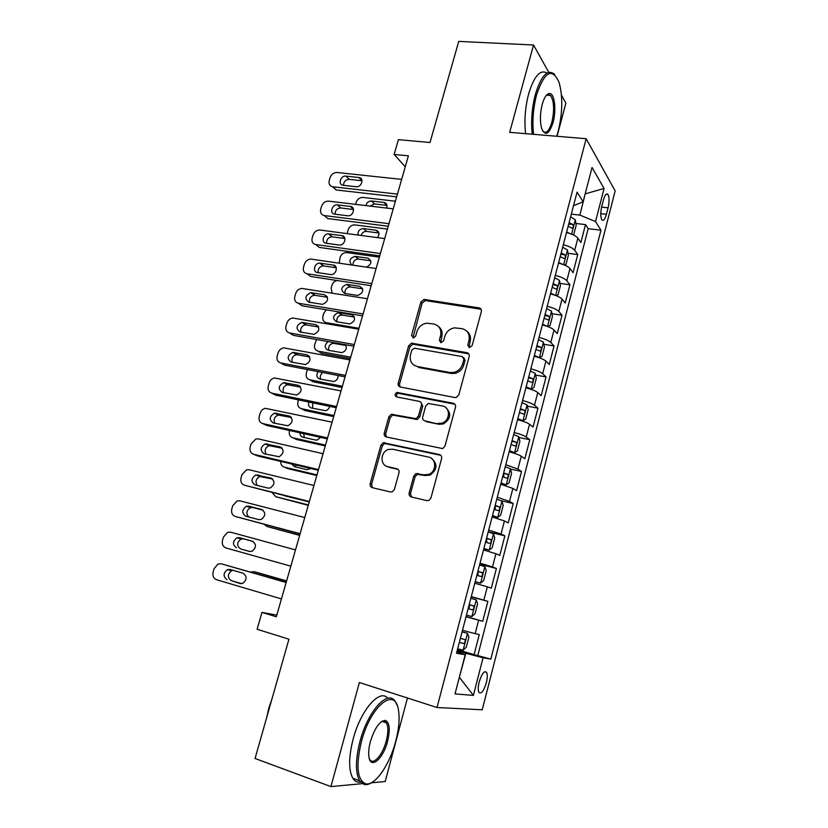 <?xml version="1.0" encoding="UTF-8"?>
<svg xmlns="http://www.w3.org/2000/svg" width="828" height="828" viewBox="0 0 828 828"><rect width="100%" height="100%" fill="white"/><g stroke="black" fill="none" stroke-linecap="round" stroke-linejoin="round"><path stroke-width="1.24" d="M469.331 347.605L472.105 345.711L481.337 311.576C481.679 309.61 480.933 308.389 479.112 307.902L424.029 299.425L420.841 302.106L411.568 335.361L413.648 337.927L415.708 336.075L416.908 331.749C418.554 326.894 421.794 324.048 426.627 323.199L433.717 323.996C439.368 325.559 441.645 329.482 440.548 335.744L439.347 340.111L440.848 342.709L443.58 340.836L444.781 336.458C446.395 331.635 449.625 328.757 454.469 327.847L461.91 328.644C467.696 330.237 470.056 334.201 468.969 340.546L467.768 344.976L469.331 347.605M384.43 721.095L384.358 720.381M548.271 95.365L547.877 93.947M486.346 682.758C487.506 677.915 487.589 674.458 486.616 672.367C484.287 670.411 481.824 673.609 479.195 681.941C478.025 686.795 477.932 690.262 478.905 692.343C481.265 694.268 483.749 691.069 486.346 682.758M409.167 492.888C408.794 494.947 409.508 496.303 411.319 496.945L426.906 500.661L428.945 500.433L430.933 498.032L441.603 458.546C441.955 456.487 441.22 455.152 439.399 454.541L383.24 442.732L380.901 445.236L370.178 483.666C369.805 485.694 370.489 487.019 372.227 487.651L390.485 491.987L392.337 491.822L394.418 489.4L399.013 472.726C399.375 470.687 398.672 469.352 396.902 468.741L387.814 466.671C379.804 465.274 380.321 451.767 388.425 449.459L392.669 449.2L428.625 457.108C436.563 458.401 436.749 471.536 428.811 474.392L423.791 474.868L415.894 473.647L413.752 476.1L409.167 492.888L410.502 493.519L411.495 496.986M548.747 72.326L533.532 45.002L458.733 41.4L430.011 142.509L398.403 139.663L394.128 154.463L408.401 155.84L276.324 616.777L261.969 612.409L257.104 629.249L288.931 639.206L255.055 758.489L330.931 786.6L364.579 783.433M533.532 45.002L509.675 132.335L586.152 138.711L437.029 707.516L359.362 682.52L330.931 786.6M454.831 397.533L456.269 397.471L458.826 394.863L469.207 356.464C469.548 354.467 468.803 353.214 466.982 352.687L411.547 343.185L408.639 345.835L398.206 383.229C397.844 385.196 398.537 386.448 400.276 386.997L454.831 397.533M455.503 407.148L444.978 446.085L442.732 448.6L386.345 436.977C384.606 436.397 383.923 435.104 384.285 433.106L388.829 416.836L391.323 414.279L415.998 418.647L418.45 416.08L421.442 405.213C421.794 403.215 421.079 401.942 419.31 401.383L396.581 396.891C394.48 395.453 394.604 393.973 396.964 392.431L453.278 403.267C455.11 403.826 455.845 405.13 455.503 407.148M371.223 782.812L385.206 781.497L407.448 697.994M557.068 136.289L565.897 103.138L561.487 95.21M457.418 649.69L474.082 654.617L479.277 634.569L475.158 633.648L478.646 620.213L466.019 616.777M466.081 616.57L482.734 621.259L487.878 601.376L471.236 596.833M471.298 596.595L483.862 600.155L487.319 586.835L491.304 588.18L496.407 568.474L479.774 564.178M480.033 563.195L492.484 566.952L495.91 553.746L499.801 555.391L504.863 535.861L488.241 531.793M488.696 530.086L501.033 534.039L504.428 520.947L508.216 522.892L513.236 503.527L501.302 500.764M497.276 497.276L509.51 501.406L512.874 488.437L516.568 490.673L521.547 471.463L510.462 469.062M505.773 464.746L517.904 469.062L521.247 456.207L524.848 458.722L529.785 439.689L518.939 437.474M514.209 432.495C520.139 434.089 524.145 435.59 526.235 436.998L529.537 424.257L533.056 427.051L537.941 408.173L527.322 406.144M522.571 400.535C528.471 402.108 532.445 403.66 534.484 405.213L537.765 392.575L541.191 395.649L546.045 376.926L535.612 375.074M530.851 368.843C536.741 370.395 540.674 372.02 542.671 373.697L545.921 361.163L549.264 364.506L554.067 345.949L543.83 344.251M539.069 337.42C544.928 338.962 548.84 340.639 550.786 342.45L554.015 330.03L557.265 333.632L562.026 315.23L551.965 313.688M547.215 306.267C553.052 307.788 556.923 309.527 558.828 311.473L562.036 299.146L565.193 303.017L569.923 284.77L560.018 283.373M555.298 275.382C561.105 276.894 564.944 278.684 566.807 280.744L569.985 268.531L573.059 272.66L577.747 254.558L574.725 250.284C572.904 248.1 569.095 246.247 563.299 244.757M567.987 253.306L577.747 254.558M388.177 466.847L387.328 466.661M603.446 199.9L601.749 206.482C600.414 212.558 600.445 216.998 601.832 219.803C603.395 221.314 604.926 219.482 606.427 214.307L608.094 207.818C609.418 201.742 609.387 197.292 607.99 194.456C606.458 192.955 604.947 194.766 603.446 199.9M586.152 138.711L615.163 190.895L482.227 709.793L437.029 707.516M474.082 654.617L490.828 659.109L600.962 230.205L595.539 221.573L579.89 215.094L571.31 214.131M490.828 659.109L483.066 657.784L473.368 695.396L455.017 693.895L465.212 654.741L456.487 653.251L577.064 192.137L583.109 201.784L592.041 167.494L604.078 188.463L595.539 221.573M477.849 655.279L588.17 228.694L585.51 224.605L580.863 242.552L577.872 238.174C576.06 235.939 572.272 234.065 566.487 232.575M566.807 280.744L569.923 284.77M558.828 311.473L562.026 315.23M550.786 342.45L554.067 345.949M542.671 373.697L546.045 376.926M534.484 405.213L537.941 408.173M526.235 436.998L529.785 439.689M517.904 469.062L521.547 471.463M509.51 501.406L513.236 503.527M501.033 534.039L504.863 535.861M492.484 566.952L496.407 568.474M483.862 600.155L487.878 601.376M482.734 621.259L478.646 620.213M459.364 677.2L465.864 653.261L457.159 650.684M579.89 215.094L585.241 193.628M585.168 193.887L604.078 188.463M573.514 205.717L583.109 201.784M276.8 615.111L261.969 612.409M394.128 154.463L405.265 166.78M459.354 677.242L473.368 695.396M456.901 651.667L465.212 654.741M575.895 223.488L585.51 224.605M588.17 228.694L600.962 230.205M569.985 268.531C568.132 266.419 564.313 264.608 558.507 263.097M562.036 299.146C560.142 297.159 556.281 295.399 550.454 293.878M554.015 330.03C552.079 328.157 548.188 326.46 542.34 324.928M545.921 361.163C543.944 359.435 540.022 357.789 534.153 356.237M537.765 392.575C535.747 390.971 531.783 389.388 525.894 387.825M529.537 424.257C527.477 422.787 523.482 421.255 517.562 419.682M521.247 456.207C519.125 454.872 515.099 453.413 509.158 451.809M512.874 488.437L500.681 484.225M504.428 520.947L492.132 516.931M495.91 553.746L483.511 549.916M487.319 586.835L474.806 583.202M462.49 630.294L475.158 633.648M465.864 653.261L483.066 657.784M469.072 347.543L470.138 341.571C471.111 337.265 470.045 333.85 466.93 331.303M438.457 326.449C441.666 328.944 442.773 332.38 441.779 336.768L440.693 342.678M481.099 309.279L425.281 300.523L422.104 303.203L412.965 337.907M468.834 353.887L412.841 344.179L409.943 346.818L399.541 384.13L400.038 386.935M463.897 359.259L462.355 356.609L414.507 348.195L411.816 350.037L410.543 354.622C409.394 360.873 411.63 364.837 417.24 366.514L449.956 372.517L453.91 372.424C458.298 371.234 461.206 368.408 462.635 363.947L463.897 359.259L465.088 360.232L463.752 357.644M414.393 365.459L417.24 366.514M465.088 360.232L463.815 364.92C462.397 369.36 459.499 372.176 455.11 373.366L451.177 373.459L418.523 367.456M420.883 402.315L422.725 406.072L419.744 416.908L417.302 419.465L392.679 415.107L390.195 417.654L385.662 433.882L386.355 436.977M454.945 404.25L398.299 393.31C396.591 394.045 396.053 395.246 396.705 396.912M437.619 423.46L441.841 423.201C450.328 420.914 450.722 407.128 442.39 405.948L428.211 403.474L425.685 406.062L422.694 416.95C422.332 418.958 423.046 420.251 424.836 420.831L438.881 424.267L443.094 424.019C450.846 419.103 451.757 413.627 445.816 407.593M438.881 424.267L426.13 421.649M431.367 458.308C437.909 463.887 437.494 469.476 430.105 475.075L425.095 475.541L417.219 474.32L415.076 476.773L410.502 493.519M386.873 466.392L387.814 466.671M398.164 469.414L389.201 467.365M440.817 455.317L384.627 443.477L382.288 445.981L371.606 484.308L372.528 487.713M572.51 234.552L573.825 234.241L576.174 225.237L575.294 219.751L570.595 216.874M355.585 204.371L356.185 202.311C357.458 199.041 359.694 197.416 362.902 197.447L395.391 201.214M569.912 233.558L566.642 232.006M386.997 205.427L374.494 203.947L369.992 206.089M568.143 226.251L571.869 228.135C573.318 227.897 573.618 226.686 572.79 224.492L569.095 222.618M386.604 208.076C387.545 205.178 386.748 203.315 384.182 202.498L371.461 200.997C368.532 201.049 366.68 202.581 365.904 205.603M397.44 194.094L332.67 186.766C329.679 185.979 328.53 183.888 329.244 180.483L330.082 177.627C331.428 174.211 333.756 172.493 337.079 172.493L401.652 179.386M332.546 186.745L336.24 189.964L396.643 196.857M343.216 185.286L343.051 185.265C337.658 184.654 340.598 175.288 345.918 176.105L359.104 177.534C364.486 178.217 361.494 187.573 356.144 186.735L343.216 185.286M343.465 185.317C343.703 181.611 345.628 179.614 349.24 179.345L362.022 180.732M556.726 136.258L558.238 131.197C562.678 112.712 562.947 96.431 559.055 82.355C552.1 67.244 544.607 71.405 536.585 94.837C533.139 108.333 532.135 121.499 533.574 134.322M532.238 134.219C530.851 121.198 531.907 107.888 535.385 94.299C541.346 75.182 547.794 68.589 554.739 74.52M553.063 122.503C549.13 134.364 545.362 136.423 541.729 128.682C539.846 121.716 540.011 113.591 542.236 104.328C544.224 97.445 546.604 93.823 549.378 93.471C554.543 92.871 556.613 110.052 553.063 122.503M542.806 131.197L542.857 131.248C546.19 134.032 549.202 130.948 551.914 122.006C554.522 110.124 554.087 101.295 550.62 95.52L548.405 94.402L546.345 95.303M441.873 100.747L445.878 86.629M525.594 133.66C524.155 120.671 525.18 107.392 528.657 93.843C534.112 76.052 540.239 69.128 547.029 73.05M395.763 741.122C398.951 728.847 399.841 718.518 398.454 710.113C395.318 686.205 370.737 705.394 361.381 741.753C355.802 765.527 357.137 779.51 365.365 783.702C374.629 786.693 389.688 764.917 395.763 741.122M372 782.398C369.102 784.344 366.462 785.027 364.103 784.426L359.6 780.773C355.295 772.679 355.419 759.566 359.994 741.433C368.025 710.434 388.353 688.834 395.401 701.751L396.933 704.907M387.576 741.267C383.271 758.738 370.654 769.812 368.946 756.947C368.325 752.766 368.802 747.643 370.395 741.588C374.825 727.698 379.866 720.66 385.496 720.463C389.636 722.627 390.33 729.561 387.576 741.267M369.329 758.655L369.764 759.473C373.273 765.745 382.774 754.836 386.262 740.967C388.353 732.625 388.384 726.57 386.355 722.823L384.275 721.188L381.294 721.747M267.02 716.365L268.81 707.992L271.76 699.67M360.563 782.087C357.396 782.626 354.829 781.373 352.863 778.32C348.495 770.226 348.588 757.144 353.152 739.062C360.791 709.772 379.917 688.244 387.752 698.252M382.464 721.002L382.567 721.55M564.241 264.929L565.969 264.411L568.339 255.334L567.418 249.952L562.667 247.189M347.149 233.61L348.174 229.76C349.457 226.458 351.693 224.843 354.901 224.905L387.411 229.077M562.429 264.246L558.683 262.435M378.955 233.02L366.545 231.405C363.885 231.364 362.074 232.709 361.101 235.452M560.194 256.639L563.93 258.45C565.41 258.201 565.731 256.98 564.893 254.796L561.156 252.975M564.893 254.796L560.815 254.268L564.893 254.796M377.413 237.615C379.907 234.024 379.421 231.55 375.943 230.205L363.461 228.59C359.538 228.973 357.727 231.126 358.027 235.048M375.943 230.205L378.955 232.999L375.943 230.205M555.94 295.586L558.051 294.83L560.432 285.681L559.48 280.423L554.677 277.753M339.19 263.169L340.101 257.404C341.312 254.217 343.475 252.592 346.58 252.55L379.369 257.146M554.874 295.192L550.651 293.133M370.84 260.82L358.307 259.04C354.694 259.454 352.935 261.503 353.038 265.188M552.183 287.275L555.95 289.044C557.43 288.755 557.772 287.533 556.954 285.381L553.145 283.59M366.514 267.144C371.793 264.111 372.248 261.11 367.891 258.16L355.16 256.369C349.747 258.067 348.598 260.944 351.703 264.991M547.598 326.532L550.061 325.518L552.462 316.286L551.469 311.142L546.615 308.575M547.215 326.387L542.557 324.09M362.654 288.827L350.006 286.892C346.27 287.544 344.624 289.738 345.069 293.495M544.1 318.18L547.908 319.887C549.388 319.577 549.73 318.356 548.943 316.224L545.072 314.464M344.665 293.433L357.727 295.451C363.544 292.833 364.227 289.8 359.766 286.343L346.797 284.377C340.981 286.912 340.267 289.935 344.665 293.433M337.017 280.506C334.533 281.127 332.846 282.71 331.966 285.277L331.148 288.072L332.111 293.153M538.862 357.634L541.998 356.454L544.431 347.149L543.385 342.119L538.479 339.666M539.318 357.706L534.391 355.305M358.979 328.302L326.418 322.703L328.261 323.986M354.384 317.041L341.643 314.982C337.896 315.81 336.354 318.097 337.017 321.844M535.954 349.354L539.784 351C541.274 350.658 541.626 349.437 540.86 347.325L536.927 345.597M336.458 321.74L349.778 323.934C355.409 321.181 356.009 318.118 351.589 314.743L338.373 312.611C332.732 315.282 332.09 318.325 336.458 321.74M326.18 309.807L323.758 313.357L322.941 316.182C322.247 319.649 323.406 321.833 326.418 322.703M388.953 223.684L324.338 215.559C321.223 214.804 320.022 212.661 320.736 209.132L321.595 206.255C322.941 202.808 325.28 201.111 328.602 201.142L393.207 208.863M324.338 215.559L327.795 218.571L388.228 226.241M334.709 214.152C329.151 213.686 332.007 204.009 337.441 204.889L350.379 206.451C355.968 206.886 353.225 216.584 347.729 215.777L334.709 214.152M335.061 214.204C335.154 210.343 337.068 208.273 340.825 207.973L353.504 209.525M380.404 253.534L315.758 244.55C312.642 243.753 311.452 241.569 312.177 238.009L313.036 235.111C314.319 231.778 316.565 230.07 319.784 229.998L384.689 238.578M315.758 244.55L319.277 247.406L379.741 255.862M326.139 243.256C320.726 242.749 323.272 233.268 328.654 233.9L341.829 235.649C347.274 236.115 344.852 245.606 339.418 245.067L326.139 243.256M326.605 243.318C326.491 239.458 328.323 237.294 332.1 236.818L344.914 238.536M371.782 283.621L307.105 273.789C303.99 272.94 302.8 270.725 303.534 267.123L304.404 264.204C305.615 260.986 307.768 259.278 310.873 259.092L376.109 268.541M307.105 273.789L310.686 276.48L371.182 285.732M317.507 272.598C312.228 272.05 314.474 262.776 319.784 263.138L333.218 265.074C338.507 265.591 336.396 274.855 331.045 274.596L317.507 272.598M318.107 272.681C317.776 268.831 319.504 266.564 323.303 265.902L336.24 267.786M363.088 313.957L298.39 303.255C295.275 302.365 294.085 300.109 294.83 296.476L295.699 293.536C296.848 290.431 298.908 288.734 301.889 288.434L367.446 298.753M298.39 303.255L302.034 305.791L362.55 315.851M308.792 302.179C304.3 298.639 304.983 295.461 310.852 292.636L324.535 294.758C329.099 298.235 328.447 301.433 322.589 304.352L308.792 302.179M309.548 302.303C308.989 298.442 310.624 296.093 314.433 295.234L327.474 297.262M529.061 388.705L531.141 389.088L533.874 387.659L536.316 378.272L535.24 373.366L530.282 371.016M526.577 388.001L525.925 387.69M531.141 389.088L526.163 386.8M350.71 357.158L318.138 351.144L321.523 353.297L350.296 358.627M346.042 345.483L333.218 343.289C329.472 344.313 328.033 346.684 328.913 350.41M527.726 380.797L531.597 382.381C533.087 382.008 533.46 380.776 532.715 378.686L528.719 377.009M328.095 341.591C324.245 345.131 324.276 348.029 328.178 350.275L341.757 352.624C345.907 351.227 347.191 348.598 345.586 344.738M316.555 339.511L314.671 344.5C313.967 348.008 315.126 350.223 318.138 351.144M354.322 344.562L289.593 332.97C286.478 332.028 285.298 329.73 286.053 326.066L286.933 323.106C288.009 320.115 289.976 318.418 292.833 318.024L358.721 329.223M289.593 332.97L293.309 335.34L353.846 346.218M300.015 331.997C295.555 328.54 296.165 325.332 301.847 322.382L315.779 324.669C320.301 328.074 319.722 331.303 314.071 334.346L300.015 331.997M300.937 332.163C300.15 328.312 301.671 325.87 305.501 324.814L318.614 326.977M517.655 419.33L522.892 420.738L525.676 419.134L528.15 409.663L527.022 404.882L522.013 402.646M522.892 420.738L517.852 418.564M342.378 386.241L309.796 379.793L313.243 381.801L342.016 387.504M322.785 372.528C320.395 374.391 319.722 376.626 320.767 379.214M519.435 412.51L523.348 414.031C524.828 413.627 525.211 412.396 524.497 410.326L520.439 408.69M318.097 371.617C316.037 375.167 316.617 377.64 319.846 379.038L333.663 381.532C336.685 380.714 338.145 378.696 338.041 375.477M307.385 369.547L306.339 373.045C305.625 376.585 306.784 378.831 309.796 379.793M509.313 451.239L514.561 452.668L517.417 450.877L519.901 441.324L518.732 436.666L513.67 434.545M514.561 452.668L509.479 450.608M333.974 415.563L301.382 408.68L304.89 410.522L333.674 416.608M312.818 402.863L312.58 408.266M511.073 444.491L515.016 445.961C516.506 445.526 516.9 444.284 516.206 442.235L512.077 440.641M308.813 402.035C307.954 405.099 308.834 407.097 311.442 408.018L325.497 410.667C327.66 410.119 329.047 408.69 329.627 406.351M298.494 399.893L297.935 401.818C297.221 405.378 298.37 407.666 301.382 408.68M500.888 483.428L506.167 484.866L509.075 482.9L511.58 473.264L510.379 468.731L505.256 466.723M506.167 484.866L501.023 482.921M325.507 445.112L292.905 437.795L296.476 439.471L325.269 445.95M303.648 433.624L304.362 437.546M502.637 476.762L506.612 478.16C508.102 477.694 508.516 476.442 507.843 474.423L503.652 472.871M507.843 474.423L503.527 473.481L503.859 476.359M299.984 432.806C299.964 435.155 300.968 436.635 302.976 437.236L315.489 440.03L317.259 440.02L320.591 437.381M289.562 430.498L289.469 430.808C288.744 434.41 289.893 436.739 292.905 437.795M492.401 515.906L497.7 517.355L500.661 515.192L503.196 505.473L501.944 501.075L496.769 499.191M497.7 517.355L492.494 515.523M316.979 474.899L284.356 467.137L287.989 468.658L316.793 475.52M295.089 464.787L296.134 467.085M494.13 509.313L498.135 510.648C499.626 510.141 500.05 508.889 499.408 506.891L495.154 505.39M499.408 506.891L495.103 505.887L495.351 508.847M291.653 463.98L294.437 466.692L306.96 469.652L310.893 468.524M280.682 461.393C280.599 464.404 281.83 466.319 284.356 467.137M483.831 548.664L489.151 550.123L492.184 547.774L494.73 537.972L493.436 533.698L488.209 531.938M489.151 550.123L483.904 548.415M308.368 504.935L275.745 496.707L308.254 505.339M485.539 542.143L489.586 543.416C491.076 542.878 491.521 541.615 490.9 539.639L486.574 538.19M490.9 539.639L486.605 538.583L486.75 541.626M284.521 495.755L299.839 499.594M272.164 492.65L275.745 496.707M345.483 375.415L280.733 362.923C277.618 361.939 276.438 359.6 277.204 355.905L278.094 352.914C279.108 350.027 280.982 348.35 283.714 347.863L349.913 359.952M280.733 362.923L284.521 365.127L345.069 376.844M291.156 362.064C286.747 358.669 287.285 355.44 292.781 352.376L306.95 354.839C311.421 358.172 310.924 361.422 305.47 364.579L291.156 362.064M292.284 362.281C291.249 358.441 292.657 355.895 296.496 354.643L309.662 356.92M336.561 406.527L271.801 393.134C268.686 392.089 267.506 389.709 268.282 385.983L269.172 382.971C270.145 380.197 271.926 378.531 274.523 377.961L341.032 390.94M271.801 393.134L275.652 395.153L336.22 407.718M282.224 392.379C277.866 389.046 278.332 385.796 283.642 382.629L298.049 385.258C302.468 388.529 302.044 391.789 296.786 395.049L282.224 392.379M283.58 392.658C282.286 388.839 283.569 386.2 287.43 384.72L300.605 387.111M327.577 437.919L262.786 423.584C259.671 422.497 258.502 420.075 259.278 416.308L260.189 413.265C261.099 410.595 262.797 408.949 265.281 408.318L332.08 422.187M262.786 423.584L266.709 425.437L327.298 438.861M273.23 422.953C268.914 419.672 269.317 416.412 274.43 413.141L289.075 415.935C293.443 419.144 293.091 422.425 288.02 425.778L273.23 422.953M274.855 423.305C273.261 419.517 274.41 416.763 278.291 415.056L291.435 417.529M318.501 469.569L253.699 454.293C250.584 453.154 249.425 450.691 250.211 446.892L251.122 443.818L255.966 438.933L258.253 438.902L323.044 453.703M253.699 454.293L257.694 455.969L318.304 470.273M264.153 453.775C259.888 450.556 260.22 447.265 265.157 443.911L280.03 446.861C284.335 450.018 284.045 453.32 279.16 456.756L264.153 453.775M266.099 454.23C264.173 450.473 265.177 447.617 269.09 445.65L282.151 448.186M309.351 501.489L244.539 485.26C241.424 484.069 240.265 481.565 241.062 477.725L241.983 474.63L246.578 469.807L249.124 469.745L313.936 485.498M244.539 485.26L309.227 501.944M254.993 484.856C250.78 481.679 251.06 478.377 255.821 474.951L270.901 478.056C275.155 481.161 274.927 484.473 270.228 487.992L267.961 488.085L254.993 484.856M257.342 485.446C255.024 481.751 255.852 478.77 259.826 476.504L272.712 479.081M475.2 581.701L480.54 583.181L483.624 580.635L486.202 570.751L484.856 566.611L479.567 564.965M480.54 583.181L475.22 581.598M299.695 535.209L267.061 526.525L299.643 535.385M476.876 575.274L480.964 576.474C482.455 575.905 482.91 574.642 482.31 572.676L477.922 571.279M482.31 572.676L478.025 571.558L478.056 574.725M264.246 524.372L267.061 526.525M300.129 533.687L235.297 516.475C232.192 515.244 231.033 512.687 231.84 508.816L232.761 505.701L237.139 500.94L239.934 500.836L304.756 517.552M235.297 516.475L300.067 533.894M245.761 516.206C241.6 513.06 241.828 509.748 246.423 506.25L248.731 506.146L261.7 509.51C265.902 512.584 265.736 515.906 261.193 519.487L258.729 519.632L245.761 516.206M248.669 516.972C245.802 513.401 246.413 510.286 250.501 507.616L252.799 507.523L263.087 510.183M466.474 615.069L471.846 616.529L474.993 613.786L477.59 603.809L476.203 599.814L470.853 598.292M472.26 609.832L468.141 608.683L472.26 609.832C473.761 609.222 474.227 607.949 473.647 606.013L469.186 604.657M473.647 606.013L469.372 604.833L469.248 608.125M290.825 566.166L225.982 547.97C222.877 546.677 221.728 544.079 222.535 540.177L223.477 537.03L227.628 532.342L230.65 532.187L295.482 549.895M236.456 547.815C232.347 544.71 232.513 541.367 236.953 537.807L239.447 537.672L252.416 541.233C256.566 544.265 256.452 547.608 252.074 551.262L249.425 551.438L240.617 548.943C236.529 545.849 236.684 542.537 241.103 538.997L243.587 538.852L252.995 541.44M249.932 551.541L240.617 548.943M457.636 648.841L463.069 650.177L466.278 647.237L468.907 637.167L467.468 633.316L462.065 631.919M467.468 633.316L462.086 631.816M286.591 580.914L257.384 572.531M250.449 572.024L253.906 571.693L286.55 581.08M459.323 642.404L463.483 643.48C464.984 642.828 465.46 641.555 464.912 639.63L460.389 638.347M281.437 598.934L216.584 579.724C213.479 578.379 212.33 575.739 213.158 571.786L214.1 568.619L218.054 564.013L221.293 563.806L286.136 582.519M286.188 582.322L221.293 563.806M227.069 579.693C223.011 576.609 223.125 573.266 227.41 569.643L230.081 569.457L243.049 573.224C247.148 576.236 247.086 579.59 242.873 583.295L240.037 583.512L231.312 580.625C227.265 577.561 227.379 574.239 231.633 570.637L233.03 570.316M241.569 583.647L231.312 580.625M574.725 250.284L577.872 238.174M601.594 207.103L608.094 207.818M600.755 213.676L606.427 214.307M470.138 341.571L468.969 340.546M440.579 341.126L439.347 340.111M441.779 336.768L440.548 335.744M412.851 336.375L411.568 335.361M422.104 303.203L420.841 302.106M425.923 300.554L424.671 299.457M480.24 309.01L479.112 307.902M468.948 345.99L467.768 344.976M399.541 384.13L398.206 383.229M409.943 346.818L408.639 345.835M413.772 344.189L412.479 343.196M468.151 353.68L466.982 352.687M451.177 373.459L449.956 372.517M463.815 364.92L462.635 363.947M385.662 433.882L384.285 433.106M390.195 417.654L388.829 416.836M394.045 415.056L392.689 414.228M415.842 419.527L414.528 418.72M419.744 416.908L418.45 416.08M422.725 406.072L421.442 405.213M399.168 393.29L397.833 392.41M454.5 404.126L453.278 403.267M415.076 476.773L413.752 476.1M419.04 474.165L417.726 473.481M425.095 475.541L423.791 474.868M398.102 469.352L396.902 468.741M371.606 484.308L370.178 483.666M382.288 445.981L380.901 445.236M386.148 443.394L384.772 442.649M440.662 455.286L439.399 454.541M571.589 234.169L575.315 219.886M374.494 203.947L371.461 200.997M386.914 205.416L383.933 202.456M568.722 224.015L572.79 224.492M336.24 189.964L332.846 186.797M345.918 176.105L349.24 179.345M358.845 177.492L362.012 180.639M563.64 264.691L567.439 250.097M366.545 231.405L363.461 228.59M555.609 295.461L559.5 280.547M358.545 259.06L355.398 256.401M370.809 260.685L367.891 258.16M556.954 285.381L552.835 284.791L556.913 285.36M547.525 326.501L551.489 311.266M350.472 286.943L347.274 284.418M362.571 288.589L359.766 286.343M544.793 315.54L548.871 316.172M539.39 357.675L543.416 342.243M342.347 315.033L339.087 312.663M354.239 316.7L351.589 314.743M536.679 346.57L540.767 347.253M337.441 204.889L340.825 207.973M350.379 206.451L353.473 209.329L350.379 206.451M328.892 233.92L332.339 236.849M341.829 235.649L344.841 238.247M320.281 263.18L323.789 265.943M333.218 265.074L336.106 267.392M311.587 292.688L315.168 295.286M324.535 294.758L327.267 296.766M531.214 389.056L535.271 373.49M334.16 343.341L332.794 342.43M345.793 345.028L345.276 344.676M528.492 377.868L532.59 378.603M302.831 322.423L306.474 324.866M315.779 324.669L318.314 326.387M522.965 420.696L527.053 405.006M520.243 409.436L524.341 410.222M514.633 452.626L518.763 436.791M511.921 441.272L516.02 442.111M506.239 484.815L510.41 468.845M503.517 473.378L507.626 474.278M497.773 517.303L501.975 501.188M495.051 505.773L499.16 506.736M489.234 550.061L493.467 533.812M486.502 538.448L490.621 539.473M294.002 352.417L297.707 354.684M306.95 354.839L309.248 356.257M285.091 382.65L288.879 384.741M298.049 385.258L300.078 386.386M276.117 413.141L279.967 415.056M289.075 415.935L290.783 416.784M267.061 443.88L270.984 445.619M280.03 446.861L281.375 447.462M257.932 474.879L261.927 476.442M270.901 478.056L271.853 478.429M480.613 583.119L484.887 566.714M477.88 571.413L481.999 572.49M248.731 506.146L252.799 507.523M261.7 509.51L262.228 509.686M471.919 616.456L476.235 599.917M469.186 604.678L473.305 605.806M239.447 537.672L243.587 538.852M253.906 571.693L257.767 572.624M463.152 650.104L467.499 633.41M459.354 642.269L463.483 643.48M240.037 583.512L240.565 583.636M484.618 671.767L486.616 672.367M606.096 194.259L607.99 194.456M425.281 300.523L424.029 299.425M412.841 344.179L411.547 343.185M455.11 373.366L453.91 372.424M392.679 415.107L391.323 414.279M417.302 419.465L415.998 418.647M398.299 393.31L396.964 392.431M443.094 424.019L441.841 423.201M417.219 474.32L415.894 473.647M430.105 475.075L428.811 474.392M384.627 443.477L383.24 442.732M386.966 205.261L384.182 202.498M336.064 189.933L332.67 186.766M359.104 177.534L361.971 180.38M550.62 95.52L546.428 95.241M548.405 94.402L549.378 93.471M352.863 778.32L359.6 780.773M386.355 722.823L382.07 721.385M384.275 721.188L385.496 720.463M365.365 783.702L364.103 784.426M358.307 259.04L355.16 256.369M350.006 286.892L346.797 284.377M544.783 315.582L548.943 316.224M341.643 314.982L338.373 312.611M536.668 346.621L540.86 347.325M328.654 233.9L332.1 236.818M319.784 263.138L323.303 265.902M310.852 292.636L314.433 295.234M333.218 343.289L331.614 342.223M528.481 377.93L532.715 378.686M301.847 322.382L305.501 324.814M520.222 409.498L524.497 410.326M511.901 441.345L516.206 442.235M292.781 352.376L296.496 354.643M283.642 382.629L287.43 384.72M274.43 413.141L278.291 415.056M265.157 443.911L269.09 445.65M255.821 474.951L259.826 476.504M246.423 506.25L250.501 507.616M236.953 537.807L241.103 538.997M461.548 638.657L464.912 639.63M227.41 569.643L231.633 570.637"/></g></svg>
